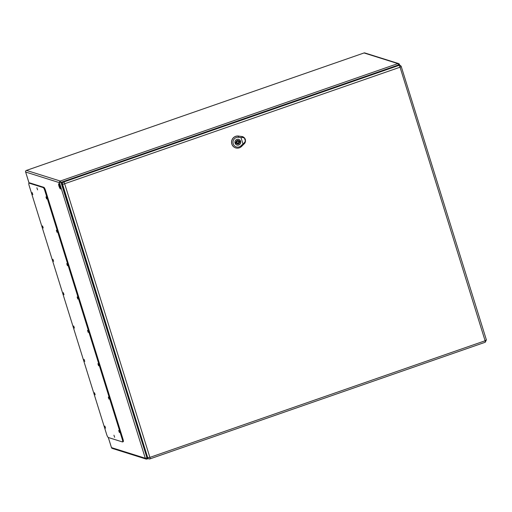 <?xml version="1.0" encoding="UTF-8"?>
<svg xmlns="http://www.w3.org/2000/svg" width="512" height="512" viewBox="0 0 512 512"><rect width="100%" height="100%" fill="white"/><g stroke="black" fill="none" stroke-linecap="round" stroke-linejoin="round"><path stroke-width="0.77" d="M58.835 183.718A2.778 0.582 70.8 0 1 60.275 186.355A2.778 0.582 70.8 0 1 60.57 188.966A2.778 0.582 70.8 0 1 59.104 186.534A2.778 0.582 70.8 0 1 58.739 183.712A2.778 0.582 70.8 0 1 58.835 183.718M59.098 183.923A2.778 0.582 -109.2 0 0 59.482 185.946A2.778 0.582 -109.2 0 0 60.723 188.582M123.123 441.709A2.944 0.621 -109.2 0 0 123.226 441.709A2.944 0.621 -109.2 0 0 122.982 439.155L45.491 190.349A2.944 0.621 -109.2 0 0 43.898 187.341L29.715 182.874A2.944 0.621 -109.2 0 0 29.613 182.874A2.944 0.621 -109.2 0 0 29.536 182.938M29.037 183.11A2.944 0.621 -109.2 0 0 28.934 183.11A2.944 0.621 -109.2 0 0 29.171 185.664L106.669 434.477A2.944 0.621 -109.2 0 0 108.262 437.485L122.445 441.946A2.944 0.621 -109.2 0 0 122.547 441.946A2.944 0.621 -109.2 0 0 122.304 439.392L44.806 190.586A2.944 0.621 -109.2 0 0 43.213 187.571L29.037 183.11L29.715 182.874M118.688 430.419L119.379 432.506L118.688 430.419M104.87 426.074L105.562 428.16L104.87 426.074M108.301 397.062L108.986 399.142L108.301 397.062M94.483 392.71L95.168 394.797L94.483 392.71M97.907 363.699L98.598 365.786L97.907 363.699M84.09 359.354L84.781 361.44L84.09 359.354M87.52 330.342L88.205 332.422L87.52 330.342M73.702 325.99L74.387 328.077L73.702 325.99M77.126 296.979L77.818 299.066L77.126 296.979M63.309 292.634L64 294.72L63.309 292.634M66.739 263.622L67.424 265.702L66.739 263.622M52.922 259.27L53.606 261.357L52.922 259.27M56.346 230.259L57.037 232.346L56.346 230.259M42.528 225.914L43.219 228L42.528 225.914M45.958 196.902L46.643 198.982L45.958 196.902M32.141 192.55L32.826 194.637L32.141 192.55M113.946 435.194L114.63 437.28L113.946 435.194M36.883 187.776L37.568 189.862L36.883 187.776M400.051 67.206L401.197 66.534A1.843 1.779 107.5 0 0 400.051 65.37L399.149 65.082A1.843 1.779 107.5 0 0 398.061 65.101L62.842 181.722A1.843 1.779 107.5 0 0 61.683 184.051L146.829 457.427A1.843 1.779 107.5 0 0 147.974 458.592L148.877 458.88A1.843 1.779 107.5 0 0 149.971 458.861A1.696 0.358 -109.2 0 0 150.029 458.861A1.696 0.358 -109.2 0 0 149.888 457.389L64.653 183.738L400.051 67.206L485.107 340.774L149.888 457.389M240.531 141.242A2.944 2.848 107.5 0 0 235.802 140.141A2.944 2.848 107.5 0 0 236.928 144.992A2.944 2.848 107.5 0 0 240.531 141.242M239.597 142.144L240.403 141.862A2.688 2.598 107.5 0 0 240.077 140.819L239.27 141.101A1.843 1.779 107.5 0 0 236.026 142.227L235.219 142.509A2.688 2.598 107.5 0 0 235.546 143.552L236.352 143.27A1.843 1.779 107.5 0 0 239.597 142.144L238.963 141.939L239.77 141.664A2.688 2.598 107.5 0 0 239.61 140.979M236.96 142.483A0.922 0.89 107.5 0 0 238.438 142.822A0.922 0.89 107.5 0 0 238.086 141.306A0.922 0.89 107.5 0 0 236.96 142.483M239.27 141.101L238.637 140.902A1.843 1.779 107.5 0 0 238.035 140.358M235.379 143.187L236.352 143.27M236.954 143.808A1.843 1.779 107.5 0 0 238.963 141.939M240.403 141.862L239.77 141.664M245.427 141.12L244.25 143.386L245.427 141.12L243.942 143.27L242.97 143.878L241.011 137.587L242.106 137.363L244.506 138.022L245.446 141.043M243.309 136.941A4.237 4.09 107.5 0 0 242.016 136.55L238.349 136.096A6.074 5.862 107.5 0 0 231.725 141.248A6.074 5.862 107.5 0 0 241.568 146.426L244.262 143.75A4.237 4.09 107.5 0 0 245.485 141.421L244.314 137.658L242.234 136.954L244.506 138.022M244.314 137.658L242.234 136.954L244.448 137.978M238.694 145.011A2.989 2.893 -72.5 0 1 235.059 141.318A2.989 2.893 -72.5 0 1 240.71 142.138A2.989 2.893 -72.5 0 1 238.694 145.011M243.174 136.877A4.25 4.102 107.5 0 0 241.933 136.506L238.259 136.051A6.086 5.875 107.5 0 0 231.622 141.216A6.086 5.875 107.5 0 0 236.41 148.064M242.97 143.878L241.101 145.722A4.966 4.8 -72.5 0 1 233.216 143.782A4.966 4.8 -72.5 0 1 238.47 137.274L241.011 137.587M398.592 65.005L60.966 182.362L147.021 457.85M108.326 437.504L111.469 447.603L145.286 458.24L59.456 182.675L25.638 172.032L29.075 183.059M397.869 63.597L364.051 52.96L26.451 170.406L60.269 181.043L397.869 63.597L398.56 64.909L399.437 64.397A1.286 1.242 107.5 0 0 397.869 63.597M148.064 458.624L146.931 459.014M146.854 459.04L146.797 457.926L145.286 458.24A1.286 1.242 107.5 0 0 146.854 459.04M59.456 182.675L60.966 182.362L60.269 181.043A1.286 1.242 -72.5 0 0 59.456 182.675M112.275 448.416A1.286 1.242 -72.5 0 1 111.469 447.603L111.43 447.571A1.286 1.286 0 0 0 112.275 448.416L146.086 459.059A1.286 1.286 0 0 0 146.899 459.046L148.09 458.63M111.443 447.52L108.288 437.491M25.638 172.032A1.286 1.242 -72.5 0 1 26.451 170.406L26.406 170.406A1.286 1.286 0 0 0 25.6 172.006L25.638 172.032M25.619 171.955L29.05 183.072M26.368 170.438L364.051 52.96A1.286 1.242 -72.5 0 1 364.813 52.941A1.286 1.286 0 0 0 364.006 52.954L363.974 52.986M122.304 439.392L122.982 439.155M44.806 190.586L45.491 190.349M43.213 187.571L43.898 187.341M485.203 340.589L486.4 339.949L401.254 66.573L400.051 65.37A1.843 1.779 107.5 0 0 398.957 65.389L398.061 65.101M399.872 67.117A1.696 0.358 -109.2 0 0 398.957 65.389L63.738 182.003L62.842 181.722M64.653 183.738A1.696 0.358 -109.2 0 0 63.738 182.003A1.843 1.779 107.5 0 0 62.579 184.333L61.683 184.051M64.563 183.923L62.579 184.333L147.731 457.715L146.829 457.427M149.709 457.299L147.731 457.715A1.843 1.779 107.5 0 0 148.877 458.88L150.029 458.861L485.248 342.24A1.696 0.358 -109.2 0 0 485.107 340.774M485.19 342.24A1.696 0.358 -109.2 0 0 485.248 342.24L486.349 339.91M238.086 141.306L237.587 141.152A0.922 0.89 107.5 0 0 236.461 142.323A0.922 0.89 107.5 0 0 237.037 142.906L237.536 143.066M238.586 141.709A1.472 1.421 107.5 0 0 237.094 140.518M235.782 142.317A1.472 1.421 107.5 0 0 238.17 143.021M244.282 143.782L243.923 143.238M238.483 137.376L238.336 135.987M241.062 145.664L241.606 146.49M242.112 137.414L242.016 136.499M399.738 65.267L399.475 64.429A1.286 1.286 0 0 0 398.63 63.584L364.813 52.941M28.934 183.11L29.613 182.874M122.547 441.946L123.226 441.709M238.214 139.226L238.694 139.373M236.448 144.845L236.928 144.992M242.65 136.698C245.504 138.061 246.195 140.282 244.723 143.354"/></g></svg>
